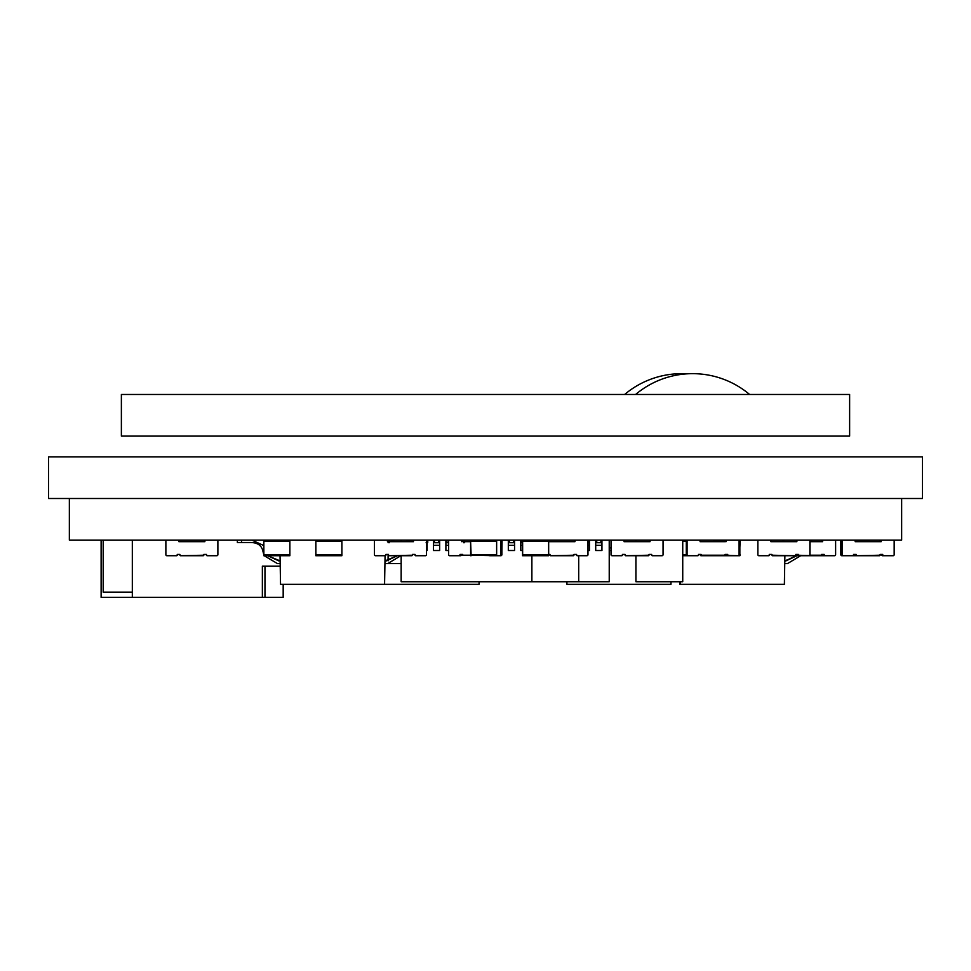 <?xml version="1.0" encoding="UTF-8"?>
<svg xmlns="http://www.w3.org/2000/svg" width="971" height="971" viewBox="0 0 971 971"><rect width="100%" height="100%" fill="white"/><g stroke="black" fill="none" stroke-linecap="round" stroke-linejoin="round"><path stroke-width="1.46" d="M922.45 498.499L48.55 498.499L48.55 456.892L922.45 456.892L922.45 498.499M847.95 394.469L849.625 394.469L849.625 436.088L121.375 436.088L121.375 394.469L847.95 394.469M901.646 498.499L901.646 540.119L69.354 540.119L69.354 498.499M132.323 592.14L103.193 592.14L103.193 540.119M280.218 566.129L262.364 566.129L262.364 597.335L283.18 597.335L283.18 584.336M264.974 597.335L264.974 566.129L262.364 566.129M101.118 540.119L101.118 597.335L262.364 597.335M132.323 540.119L132.323 597.335M611.038 547.923L609.23 547.923M531.877 555.728L531.877 581.738L609.23 581.738L609.23 540.119M531.877 581.738L401.157 581.738L401.157 555.728M401.157 541.684L401.157 540.119M394.396 541.684L390.755 540.119M601.947 540.119L601.947 550.521L595.709 550.521L595.709 540.119M589.458 540.119L589.458 550.521L587.977 550.521M522.556 550.521L520.796 550.521L520.796 540.119M514.557 540.119L514.557 550.521L508.319 550.521L508.319 540.119M502.068 540.119L501.873 550.521M464.624 540.119L464.624 542.716M448.651 550.521L445.895 550.521L445.895 540.119M439.657 540.119L439.657 550.521L433.406 550.521L433.406 540.119M427.167 542.522L427.167 550.521L426.475 550.521M611.038 550.521L609.23 550.521M388.157 542.716L388.157 540.119M596.74 540.119L596.74 542.716L600.903 542.716L600.903 540.119M596.74 542.716L595.709 542.716M601.947 542.716L600.903 542.716M589.458 542.716L588.426 542.716L588.426 540.119M521.84 540.119L521.84 542.716L522.556 542.716M521.84 542.716L520.796 542.716M509.35 540.119L509.35 542.716L513.513 542.716L513.513 540.119M509.35 542.716L508.319 542.716M514.557 542.716L513.513 542.716M502.068 542.716L501.036 542.716M446.939 540.119L446.939 542.716L448.651 542.716M446.939 542.716L445.895 542.716M434.45 540.119L434.45 542.716L438.613 542.716L438.613 540.119M434.45 542.716L433.406 542.716M439.657 542.716L438.613 542.716M427.167 542.716L426.123 542.716M566.882 581.738L566.93 584.336L670.961 584.336L671.01 581.738M566.93 584.336L566.676 581.738M385.074 555.728L384.577 584.336L479.055 584.336L479.091 581.738M388.024 563.532L401.157 563.532M388.121 554.429L388.048 560.85M388.121 560.85L388.145 554.429M796.669 555.728L784.884 555.728L784.386 584.336L679.821 584.336L679.773 581.738M680.355 584.336L680.307 581.738M797.276 555.643L784.799 560.922M812.921 540.119L809.668 540.361M816.441 555.728L800.674 555.728L787.578 563.532L784.75 563.532M785.867 560.922L797.203 555.582M797.155 555.546L785.806 560.922M785.697 560.922L797.094 555.448M797.07 555.388L785.624 560.922M785.527 560.922L797.033 555.242L820.446 555.728M809.583 540.301L812.46 540.119M807.374 555.728L833.373 555.728M834.575 540.119A1.044 1.044 90 0 1 835.618 541.163L835.618 554.684A1.044 1.044 90 0 1 834.575 555.728L824.488 555.728L824.173 554.429L821.575 554.429L821.053 555.728L797.968 555.728L820.859 555.728M822.619 540.119L822.619 541.684L810.032 541.684L822.206 541.684L822.206 540.119M796.875 540.119L796.875 541.684L796.608 540.119M783.609 541.684L783.609 541.163A1.044 1.044 -90 0 1 784.641 540.119M797.446 554.429L797.446 555.206L797.652 554.429L795.989 554.429L795.467 555.728L772.528 555.728L795.467 555.728M823.966 554.429L823.966 555.206M784.434 540.119A1.044 1.044 90 0 0 783.403 541.163L783.403 541.684M822.413 540.119L822.413 541.684M795.989 554.429L797.24 554.429L797.968 555.728M795.88 554.429L795.88 555.206L795.832 554.429L798.429 554.429L798.162 555.728M820.641 555.728L797.555 555.728M834.174 555.728L824.282 555.728M770.865 540.119L770.865 541.684L796.608 541.684M821.575 554.429L823.76 554.429L823.76 555.206M783.196 541.684L783.196 541.163A1.044 1.044 -90 0 1 784.228 540.119M823.554 554.429L823.554 555.206M797.033 554.429L797.749 555.728M784.022 540.119A1.044 1.044 90 0 0 782.99 541.163L782.99 541.684M822 540.119L822 541.684M682.734 555.728L687.844 555.728M739.914 554.429L739.914 555.728L739.089 554.684L739.089 541.163A1.044 1.044 0 0 0 738.057 540.119M713.855 555.728L739.866 555.728M740.072 541.684L740.072 540.119M740.133 540.119L739.538 555.728M713.843 541.684L713.855 540.119M739.938 554.429L740.084 555.206M739.926 540.119L739.926 541.684M727.655 555.206L727.655 554.429L725.046 554.429L726.854 554.429L726.854 555.206L726.854 554.429L725.046 554.429L727.655 554.429L728.165 555.728L738.057 555.728A1.044 1.044 0 0 0 739.089 554.684L739.089 541.163L739.853 541.163L739.866 540.119M739.853 541.163L739.853 554.684M772.479 555.728L795.358 555.728L772.479 555.728M808.843 555.728A1.044 1.044 -90 0 0 809.875 554.684L809.875 541.163L809.935 554.684A1.044 1.044 -90 0 1 808.892 555.728L798.429 555.206M769.36 554.429L768.838 555.728L758.897 555.728A1.044 1.044 90 0 1 757.865 554.684L757.865 541.163A1.044 1.044 90 0 1 758.897 540.119M809.875 541.163A1.044 1.044 -90 0 0 808.843 540.119M772.431 555.728L771.909 554.429L769.299 554.429L769.299 555.206M770.913 541.684L770.913 540.119M809.935 541.163A1.044 1.044 -90 0 0 808.892 540.119M795.358 555.728L795.989 555.206M795.31 555.728L771.909 555.206M809.984 554.684L810.032 541.163L809.984 554.684A1.044 1.044 -90 0 1 808.94 555.728L799.06 555.728M796.875 541.684L770.962 541.684L770.962 540.119M769.457 554.429L768.935 555.728L759.006 555.728M809.984 541.163A1.044 1.044 -90 0 0 808.94 540.119A1.044 1.044 -90 0 1 810.032 541.163M771.909 554.429L769.408 554.429L769.408 555.206M798.429 554.429L795.941 554.429L795.419 555.728M771.023 541.684L771.023 540.119M808.989 555.728A1.044 1.044 -90 0 0 810.032 554.684M500.842 555.728L490.95 555.728L500.842 555.728A1.044 1.044 0 0 0 501.873 554.684L501.873 541.163A1.044 1.044 0 0 0 500.842 540.119M462.694 554.429L460.096 554.429L462.694 554.429L461.31 554.429L462.694 554.429L462.694 555.206L470.607 555.206L470.619 554.429L471.129 555.728L470.547 540.119L470.559 541.684L462.864 541.684L462.864 540.119M460.788 555.728L450.896 555.728L460.788 555.728L461.31 554.429L461.31 555.206M470.547 541.684L462.864 541.684M501.873 554.684L501.873 541.163M499.628 555.728L489.748 555.728L499.628 555.728A1.044 1.044 0 0 0 500.672 554.684L500.672 541.163A1.044 1.044 0 0 0 499.628 540.119M460.096 555.206L460.096 554.429L459.574 555.728L449.694 555.728A1.044 1.044 0 0 1 448.651 554.684L448.651 541.163A1.044 1.044 0 0 1 449.694 540.119M461.662 541.684L461.662 540.119M459.574 555.728L449.694 555.728M500.672 554.684L500.672 541.163M448.651 554.684L448.651 541.163M868.62 540.119L868.62 541.684L868.972 540.119M842.452 555.728L878.27 555.728M869.154 541.684L869.142 540.119M868.438 541.684L868.45 540.119M790.443 555.728L784.884 555.728M893.126 540.119A1.044 1.044 90 0 1 894.17 541.163L894.17 554.684A1.044 1.044 90 0 1 893.126 555.728L882.797 555.728L882.724 554.429L880.127 554.429L879.605 555.728L856.288 555.728L879.168 555.728M881.17 540.119L881.17 541.684L855.16 541.684L855.16 540.119M855.754 554.429L855.754 555.206L856.204 554.429L853.606 554.429L853.084 555.728L843.204 555.728A1.044 1.044 -90 0 1 842.16 554.684L842.16 541.163A1.044 1.044 -90 0 1 843.204 540.119M842.755 540.119A1.044 1.044 90 0 0 841.711 541.163L841.711 554.684A1.044 1.044 90 0 0 842.755 555.728L843.204 555.728M882.287 554.429L882.287 555.206M880.721 540.119L880.721 541.684M853.606 554.429L855.305 554.429L856.288 555.728M880.127 555.206L856.713 555.728M878.706 555.728L855.815 555.728M892.24 555.728L882.36 555.728M880.272 540.119L880.272 541.684L855.16 541.684M852.186 555.728L842.306 555.728A1.044 1.044 -90 0 1 841.262 554.684L841.262 541.163A1.044 1.044 -90 0 1 842.306 540.119M841.857 540.119A1.044 1.044 90 0 0 840.825 541.163L840.825 554.684A1.044 1.044 90 0 0 841.857 555.728L842.306 555.728M880.127 554.429L881.838 554.429L881.838 555.206M881.389 554.429L881.389 555.206M854.856 554.429L854.856 555.206M879.823 540.119L879.823 541.684M278.908 560.922L267.656 555.728L280.134 560.922M384.577 584.336L280.534 584.336L280.036 555.728M264.233 555.728L277.342 563.532L280.17 563.532M241.524 540.119L241.524 542.522L250.36 542.522C257.643 542.522 261.867 545.581 263.032 551.698L263.821 554.672L263.833 541.684M263.821 545.605L251.962 540.119M241.524 542.522L237.361 542.522L237.361 540.119M386.203 560.922L397.455 555.728L384.977 560.922M413.136 540.119L405.696 541.684M400.877 555.728L387.769 563.532L384.941 563.532M427.75 540.119L427.75 542.522L426.475 542.522M412.432 555.206L389.019 555.728L412.432 555.206L412.432 554.429L415.03 554.429L415.552 555.728L425.432 555.728A1.044 1.044 0 0 0 426.475 554.684L426.475 541.163A1.044 1.044 0 0 0 425.432 540.119M413.464 540.119L413.464 541.684L387.453 541.684L387.453 540.119M388.497 555.206L388.497 554.429L385.9 554.429L385.378 555.728L375.498 555.728A1.044 1.044 0 0 1 374.454 554.684L374.454 541.163A1.044 1.044 0 0 1 375.498 540.119M411.91 555.728L389.019 555.728M425.432 555.728L415.552 555.728M413.464 541.684L387.453 541.684M385.378 555.728L375.498 555.728M412.432 554.429L415.03 554.429L415.03 555.206M426.475 554.684L426.475 541.163M374.454 554.684L374.454 541.163M388.497 554.429L385.9 554.429L385.9 555.206M263.821 554.684L263.821 555.728L263.845 554.429L263.845 555.728L289.868 555.728L289.868 554.684L263.857 554.684L263.845 541.684M263.857 555.728L263.857 554.684M263.833 555.206L263.833 554.429L263.845 555.206M263.857 541.163L289.868 541.163L289.868 540.119M289.868 541.163L289.868 554.684M315.842 540.119L315.842 555.728L315.854 554.429L315.866 555.728L341.877 555.728L341.889 554.684L315.878 554.684L315.854 540.119M315.878 555.728L315.878 554.684M315.854 554.429L316.376 555.728L315.866 554.429M315.878 541.163L341.889 541.163L341.877 540.119M341.889 541.163L341.889 554.684M203.837 555.206L180.436 555.728L203.837 555.206L203.837 554.429L206.447 554.429L206.957 555.728L216.849 555.728A1.044 1.044 0 0 0 217.88 554.684L217.88 541.163A1.044 1.044 0 0 0 216.849 540.119M204.881 540.119L204.881 541.684L178.87 541.684L178.87 540.119M179.914 555.206L179.914 554.429L177.317 554.429L176.795 555.728L166.903 555.728A1.044 1.044 0 0 1 165.871 554.684L165.871 541.163A1.044 1.044 0 0 1 166.903 540.119M203.315 555.728L180.436 555.728M216.849 555.728L206.957 555.728M204.881 541.684L178.87 541.684M176.795 555.728L166.903 555.728M203.837 554.429L206.447 554.429L206.447 555.206M217.88 554.684L217.88 541.163M165.871 554.684L165.871 541.163M179.914 554.429L177.317 554.429L177.317 555.206M522.58 541.684L522.556 555.728L548.664 555.728L548.664 540.119M522.58 554.429L522.58 555.206L522.58 554.429M522.629 555.206L522.629 554.429L522.58 555.206M522.629 541.684L522.653 555.728M470.607 555.206L496.642 555.728L496.642 540.119M470.607 541.684L470.632 555.728M573.934 555.206L550.521 555.728L573.934 555.206L573.934 554.429L576.531 554.429L577.053 555.728L586.933 555.728A1.044 1.044 0 0 0 587.977 554.684L587.977 541.163A1.044 1.044 0 0 0 586.933 540.119M574.966 540.119L574.966 541.684L548.967 541.684L548.967 540.119M549.999 554.429L548.664 554.429L549.999 554.429L549.999 555.206M573.412 555.728L550.521 555.728M586.933 555.728L577.053 555.728M574.966 541.684L548.967 541.684M573.934 554.429L576.531 554.429L576.531 555.206M587.977 554.684L587.977 541.163M700.856 555.728L724.524 555.728L725.046 554.429M727.376 555.728L737.268 555.728L726.854 555.206M725.301 540.119L725.301 541.684L700.079 541.684L700.079 540.119M687.322 555.728L697.214 555.728L687.322 555.728A1.044 1.044 0 0 1 686.291 554.684L686.291 541.163A1.044 1.044 0 0 1 687.322 540.119M700.334 555.206L700.334 554.429L698.525 554.429L698.003 555.728L688.111 555.728A1.044 1.044 0 0 1 687.08 554.684L687.08 541.163A1.044 1.044 0 0 1 688.111 540.119M725.301 541.684L700.079 541.684M682.734 554.684L686.291 554.684L686.291 541.163L682.734 541.163M700.334 554.429L698.525 554.429L698.525 555.206M578.692 581.738L578.692 555.728M635.92 555.728L635.92 581.738L682.734 581.738L682.734 540.119M635.92 540.119L635.92 541.684M726.09 540.119L726.09 541.684M701.123 554.429L698.525 554.429L701.123 554.429L701.123 555.206L725.046 555.206M724.524 555.728L701.645 555.728M738.057 555.728L728.165 555.728M698.003 555.728L688.111 555.728M687.08 554.684L687.08 541.163M649.004 555.206L625.603 555.728L649.004 555.206L649.004 554.429L651.614 554.429L652.136 555.728L662.016 555.728A1.044 1.044 0 0 0 663.059 554.684L663.059 541.163A1.044 1.044 0 0 0 662.016 540.119M650.048 540.119L650.048 541.684L624.037 541.684L624.037 540.119M625.081 555.206L625.081 554.429L622.484 554.429L621.962 555.728L612.082 555.728A1.044 1.044 0 0 1 611.038 554.684L611.038 541.163A1.044 1.044 0 0 1 612.082 540.119M648.494 555.728L625.603 555.728M662.016 555.728L652.136 555.728M650.048 541.684L624.037 541.684M621.962 555.728L612.082 555.728M649.004 554.429L651.614 554.429L651.614 555.206M663.059 554.684L663.059 541.163M611.038 554.684L611.038 541.163M625.081 554.429L622.484 554.429L622.484 555.206M389.189 540.119L389.189 542.716M463.58 542.716L463.58 540.119M426.475 545.326L427.167 545.326M433.406 545.326L439.657 545.326M445.895 545.326L448.651 545.326M508.319 545.326L514.557 545.326M520.796 545.326L522.556 545.326M587.977 545.326L589.458 545.326M595.709 545.326L601.947 545.326M821.575 554.684L823.554 554.684M809.899 555.206L821.575 555.206M726.854 554.684L725.046 554.684M713.843 541.163L725.301 541.163M853.606 554.684L854.856 554.684M868.438 541.163L855.16 541.163M795.989 554.684L797.033 554.684M522.653 554.684L548.664 554.684M548.664 541.163L522.653 541.163M470.632 554.684L496.642 554.684M496.642 541.163L470.632 541.163M687.128 373.835A88.434 88.434 0 0 0 624.656 394.469M749.6 394.469A88.434 88.434 0 0 0 635.629 394.469"/></g></svg>
